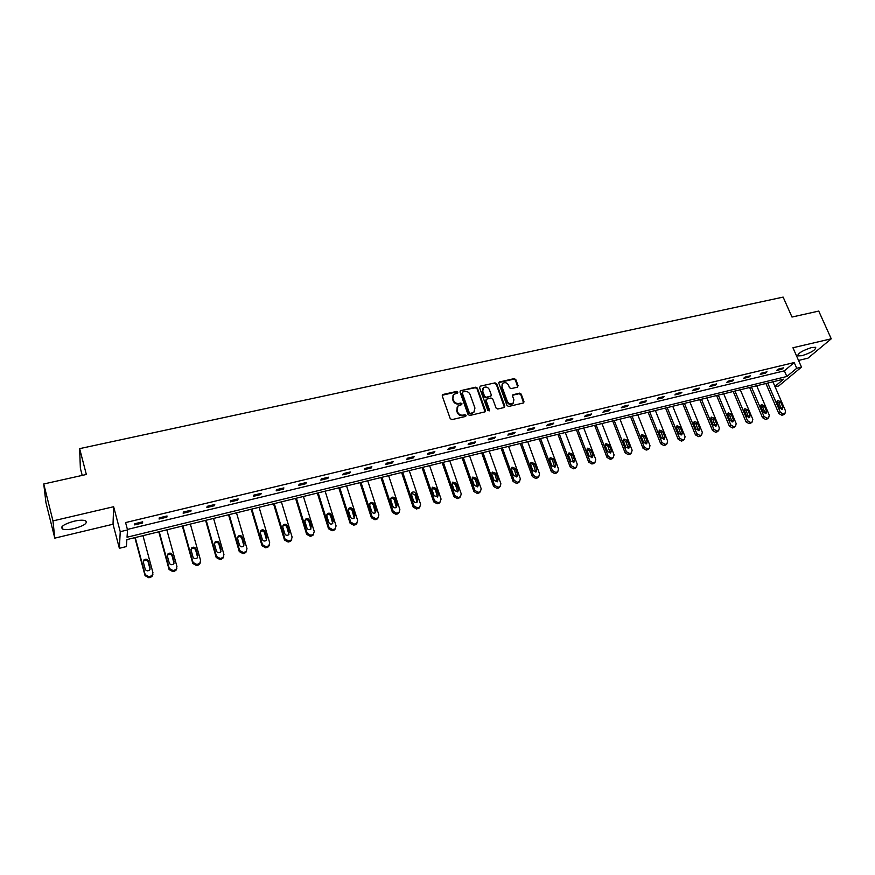 <?xml version="1.0" encoding="UTF-8"?>
<svg xmlns="http://www.w3.org/2000/svg" width="875" height="875" viewBox="0 0 875 875"><rect width="100%" height="100%" fill="white"/><g stroke="black" fill="none" stroke-linecap="round" stroke-linejoin="round"><path stroke-width="1.31" d="M457.833 392.109L456.63 391.431L443.111 394.45L442.269 395.981L450.231 418.633L451.959 419.606L465.522 416.467L466.091 415.384L464.898 414.706L463.148 415.111C460.589 415.439 458.752 414.4 457.647 412.016L456.98 410.134L458.062 405.934L461.716 404.622L461.945 403.714L460.753 403.036L459.003 403.43C456.455 403.747 454.628 402.719 453.523 400.345L452.856 398.475L453.906 394.341L457.603 393.006L457.833 392.109M457.516 393.072L456.28 391.989L442.236 395.259M465.762 416.369L464.527 415.242L462.777 415.647L463.148 415.111M461.628 404.688L460.392 403.583L458.642 403.977L459.003 403.43M801.992 355.688L797.934 355.895C797.781 353.347 802.364 350.558 811.694 347.517L815.708 347.32C815.817 349.891 811.245 352.68 801.992 355.688M74.298 528.544C68.884 529.758 64.98 529.922 62.552 529.047C60.156 526.706 63.93 524.114 73.883 521.248C79.297 520.056 83.18 519.892 85.542 520.778C87.905 523.119 84.153 525.711 74.298 528.544M54.797 538.136L45.927 502.534L43.75 483.984L52.97 520.909L54.797 538.136L113.028 524.223L119.372 548.297L120.236 531.694L127.542 529.922L127.039 537.217L786.844 376.491L796.731 368.277L801.489 367.128L778.739 385.952L775.097 386.848M798.536 360.434L807.942 358.181L831.25 338.8L792.947 347.758L801.489 367.128M43.75 483.984L86.352 474.48L79.625 448.645L783.136 297.106L791.995 317.045L818.737 311.073L831.25 338.8M517.322 387.209L518.098 385.711L515.812 379.553L514.139 378.613L499.188 382.058L498.87 383.338L506.986 405.519L508.681 406.47L523.644 402.916L523.972 401.592L521.194 394.1L519.52 393.148L512.881 394.778L512.553 396.08L513.92 399.798L513.023 403.309C510.65 404.502 508.747 403.845 507.325 401.319L501.977 386.728L502.841 383.294C505.214 382.058 507.128 382.714 508.561 385.241L509.458 387.669L511.131 388.609L517.322 387.209M113.028 524.223L113.63 506.723L52.97 520.909M113.63 506.723L120.236 531.694M127.411 529.43L784.372 370.836L794.205 362.556L125.584 522.572L127.542 529.922M794.205 362.556L796.731 368.277M477.378 388.139L475.683 387.188L460.337 390.731L460.02 392.022L468.027 414.52L469.744 415.494L485.089 411.83L485.439 410.506L477.378 388.139L477.006 388.697L475.311 387.745L460.337 390.731M480.364 386.138L495.031 382.867L496.716 383.819L504.82 406.022L504.033 407.553L497.755 409.008L496.059 408.045L492.767 398.989L491.083 398.027L486.434 399.208L486.095 400.509L489.519 409.959L489.278 410.889L487.758 410.375L479.566 387.658L480.364 386.138L495.031 382.867M79.625 448.645L80.369 468.267L82.217 475.398M774.911 386.411L783.606 379.181L126.875 539.602L126.383 546.569L119.372 548.297M784.372 370.836L786.844 376.491M781.922 369.173L776.672 370.431L778.203 369.13L783.453 367.861L781.922 369.173L781.55 368.32M765.505 373.122L760.2 374.391L761.709 373.089L767.014 371.82L765.505 373.122L765.133 372.269M748.902 377.114L743.542 378.405L745.008 377.103L750.378 375.812L748.902 377.114L748.541 376.261M732.102 381.15L726.677 382.463L728.12 381.161L733.556 379.859L732.102 381.15L731.741 380.297M715.116 385.241L709.625 386.564L711.036 385.262L716.538 383.95L715.116 385.241L714.755 384.377M697.922 389.375L692.366 390.72L693.744 389.419L699.311 388.084L697.922 389.375L697.561 388.5M680.52 393.564L674.898 394.92L676.255 393.63L681.877 392.273L680.52 393.564L680.159 392.689M662.922 397.797L657.234 399.175L658.547 397.884L664.245 396.506L662.922 397.797L662.561 396.911M645.105 402.084L639.341 403.473L640.62 402.183L646.395 400.805L645.105 402.084L644.744 401.198M627.069 406.427L621.25 407.827L622.486 406.547L628.327 405.136L627.069 406.427L626.719 405.53M608.825 410.823L602.919 412.234L604.133 410.955L610.039 409.533L608.825 410.823L608.464 409.916M590.352 415.264L584.38 416.697L585.55 415.417L591.533 413.984L590.352 415.264L589.991 414.345M571.648 419.759L565.6 421.214L566.737 419.934L572.786 418.48L571.648 419.759L571.298 418.841M552.716 424.32L546.591 425.786L547.684 424.517L553.82 423.041L552.716 424.32L552.366 423.391M533.542 428.925L527.352 430.423L528.402 429.155L534.614 427.656L533.542 428.925L533.203 427.995M514.139 433.595L507.861 435.105L508.878 433.847L515.156 432.327L514.139 433.595L513.789 432.655M494.484 438.331L488.13 439.852L489.103 438.594L495.469 437.062L494.484 438.331L494.145 437.38M474.578 443.122L468.147 444.664L469.077 443.406L475.519 441.853L474.578 443.122L474.239 442.159M454.42 447.967L447.912 449.531L448.787 448.284L455.317 446.709L454.42 447.967L454.092 447.005M434.011 452.878L427.416 454.464L428.247 453.217L434.853 451.631L434.011 452.878L433.672 451.916M413.328 457.855L406.645 459.462L407.433 458.216L414.127 456.608L413.328 457.855L413 456.881M392.383 462.897L385.613 464.527L386.345 463.28L393.137 461.65L392.383 462.897L392.055 461.912M371.153 468.005L364.295 469.656L364.984 468.42L371.864 466.769L371.153 468.005L370.836 467.009M349.65 473.178L342.705 474.852L343.339 473.616L350.306 471.942L349.65 473.178L349.333 472.172M327.863 478.417L320.819 480.112L321.398 478.887L328.464 477.192L327.863 478.417L327.545 477.411M305.78 483.733L298.648 485.45L299.173 484.225L306.327 482.508L305.78 483.733L305.462 482.716M283.402 489.114L276.172 490.853L276.642 489.639L283.894 487.9L283.402 489.114L283.095 488.097M260.728 494.572L253.389 496.333L253.805 495.13L261.155 493.358L260.728 494.572L260.411 493.544M237.738 500.106L230.3 501.889L230.65 500.697L238.109 498.903L237.738 500.106L237.431 499.067M214.43 505.706L206.894 507.522L207.189 506.33L214.747 504.514L214.43 505.706L214.123 504.667M190.805 511.394L183.159 513.231L183.389 512.05L191.056 510.213L190.805 511.394L190.498 510.344M166.841 517.158L159.097 519.028L159.261 517.847L167.027 515.977L166.841 517.158L166.545 516.097M142.548 523.009L134.695 524.902L134.794 523.731L142.669 521.828L142.548 523.009L142.264 521.938M453.02 395.434L452.856 398.475M458.642 403.977C456.094 404.294 454.267 403.266 453.162 400.892L452.506 399.022M457.166 407.017L456.98 410.134M462.777 415.647C460.228 415.964 458.391 414.936 457.286 412.552L456.619 410.67M485.067 411.841L477.006 388.697M462.853 391.923L462.273 392.995L469.306 412.738L470.509 413.405L473.856 412.267L474.95 408.045L470.137 394.581C469.022 392.23 467.206 391.213 464.68 391.519L462.853 391.923M474.348 411.786L471.964 413.514L470.137 413.941L468.934 413.273L461.912 393.542M504.438 407.367L496.322 384.377L494.637 383.425M486.084 399.7L485.712 401.045L489.125 410.495L489.519 409.959M489.377 389.627C487.922 387.067 485.986 386.411 483.569 387.68L482.705 391.125L484.575 396.287L486.27 397.25L490.919 396.08L491.247 394.778L489.377 389.627M482.836 388.577L482.705 391.125M490.875 396.134L485.887 397.786L484.192 396.834L482.333 391.672M502.119 384.147L501.977 386.728M513.33 403.036L512.619 403.845C510.245 405.037 508.342 404.381 506.92 401.855L501.583 387.275M523.578 402.959L520.789 394.647L519.105 393.695L512.531 395.281M517.716 387.045L515.408 380.111L513.734 379.17L498.837 382.583M134.87 537.655L145.064 575.684L148.936 577.795L151.944 576.592L152.895 574.339M142.964 535.675L152.95 572.688L152.086 575.586L149.078 576.778L145.184 574.667L135.242 537.556M150.073 569.231L148.148 561.947C147.164 560.066 145.731 559.727 143.85 560.941L143.259 561.837M150.15 567.831L148.28 560.897C147.295 559.005 145.852 558.666 143.97 559.891L143.325 562.144L145.184 569.089C146.158 570.981 147.591 571.32 149.472 570.128L150.008 568.859M158.769 531.814L169.094 569.538L172.944 571.627L175.864 570.478L176.838 568.378M166.83 529.845L176.947 566.552L176.072 569.461L173.152 570.609L169.291 568.509L159.217 531.705M174.016 563.27L172.058 555.92C171.084 554.061 169.673 553.722 167.836 554.881L167.289 555.658M174.147 561.739L172.255 554.859C171.281 553 169.87 552.65 168.022 553.82L167.366 556.095L169.247 562.975C170.209 564.834 171.62 565.184 173.469 564.036L173.939 562.778M182.35 526.05L192.806 563.467L196.623 565.545L199.467 564.452L200.441 562.483M190.356 524.092L200.616 560.503L199.741 563.413L196.886 564.517L193.058 562.428L182.853 525.93M197.63 557.386L195.639 549.97C194.688 548.144 193.298 547.794 191.483 548.92L190.991 549.566M197.816 555.723L195.902 548.909C194.939 547.072 193.55 546.722 191.734 547.848L191.078 550.123L192.981 556.948C193.933 558.775 195.311 559.136 197.127 558.031L197.553 556.773M205.603 520.373L216.191 557.484L219.975 559.552L222.742 558.491L223.716 556.664M213.577 518.427L223.956 554.531L223.081 557.452L220.303 558.512L216.508 556.434L206.172 520.231M220.916 551.578L218.903 544.108C217.963 542.314 216.595 541.953 214.823 543.025L214.375 543.572M221.156 549.795L219.22 543.036C218.28 541.231 216.912 540.87 215.13 541.942L214.463 544.228L216.398 550.998C217.328 552.803 218.684 553.164 220.467 552.114L220.839 550.856M228.55 514.773L239.269 551.578L243.02 553.634L245.711 552.617L246.673 550.911M236.491 512.827L246.991 548.647L246.105 551.567L243.403 552.584L239.641 550.528L229.184 514.609M243.884 545.825L241.85 538.322C240.92 536.55 239.586 536.178 237.836 537.217L237.453 537.666M244.191 543.944L242.233 537.239C241.303 535.456 239.958 535.095 238.208 536.134L237.53 538.42L239.488 545.136C240.406 546.908 241.741 547.28 243.502 546.263L243.808 545.016M251.191 509.239L262.03 545.759L265.748 547.794L268.373 546.82L269.325 545.212M259.087 507.303L269.708 542.839L268.822 545.759L266.197 546.744L262.456 544.698L251.88 509.064M266.547 540.148L264.491 532.612C263.583 530.863 262.259 530.491 260.542 531.497L260.214 531.847M266.919 538.169L264.928 531.519C264.009 529.769 262.697 529.397 260.969 530.392L260.291 532.689L262.281 539.35C263.178 541.089 264.502 541.472 266.219 540.488L266.47 539.252M273.525 503.781L284.484 540.006L288.181 542.041L290.741 541.1L291.681 539.591M281.389 501.856L292.13 537.108L291.244 540.028L288.673 540.969L284.977 538.934L274.28 503.595M288.903 534.527L286.836 526.98C285.928 525.263 284.637 524.88 282.942 525.842L282.68 526.116M289.33 532.481L287.328 525.875C286.42 524.158 285.119 523.775 283.423 524.737L282.756 527.023L284.758 533.641C285.655 535.358 286.945 535.741 288.641 534.8L288.837 533.564M295.575 498.4L306.644 534.341L310.308 536.353L312.812 535.445L313.731 534.023M303.406 496.486L314.245 531.453L313.37 534.373L310.866 535.281L307.191 533.258L296.384 498.203M310.964 528.981L308.886 521.413C307.989 519.717 306.709 519.334 305.058 520.264L304.839 520.472M311.456 526.859L309.422 520.308C308.536 518.613 307.256 518.23 305.594 519.159L304.916 521.445L306.939 528.008C307.825 529.703 309.094 530.086 310.767 529.178L310.898 527.953M317.33 493.084L328.519 528.741L332.15 530.742L334.589 529.867L335.497 528.522M325.128 491.181L336.077 525.875L335.202 528.784L332.762 529.67L329.109 527.658L318.194 492.866M332.741 523.502L330.641 515.933C329.755 514.259 328.508 513.877 326.867 514.773L326.714 514.905M333.288 521.314L331.242 514.817C330.356 513.144 329.098 512.75 327.458 513.647L326.791 515.933L328.836 522.441C329.7 524.114 330.958 524.508 332.598 523.622L332.686 522.408M338.811 487.834L350.098 523.217L353.708 525.208L356.092 524.366L356.978 523.075M346.566 485.942L357.623 520.373L356.748 523.272L354.364 524.125L350.744 522.123L339.73 487.616M354.233 518.077L352.111 510.519C351.247 508.867 350.011 508.473 348.403 509.338L348.305 509.425M354.834 515.834L352.767 509.392C351.892 507.741 350.645 507.347 349.038 508.222L348.37 510.497L350.438 516.961C351.302 518.602 352.537 519.006 354.145 518.153L354.834 515.834L354.178 516.939M360.008 482.661L371.405 517.77L374.981 519.75L377.311 518.93L378.186 517.705M367.73 480.769L378.886 514.938L378.022 517.836L375.692 518.656L372.105 516.666L360.981 482.42M375.441 512.717L373.319 505.17C372.455 503.541 371.23 503.147 369.655 503.989L370.344 502.852L369.677 505.137L371.755 511.536C372.619 513.166 373.833 513.57 375.419 512.739L376.097 510.442L374.008 504.044C373.144 502.414 371.919 502.02 370.344 502.852M380.942 477.542L392.427 512.389L395.981 514.358L399.109 512.378M388.631 475.661L399.875 509.567L399.022 512.455L396.736 513.253L393.181 511.284L381.959 477.291M396.386 507.423L394.242 499.888C393.4 498.302 392.197 497.897 390.655 498.684M397.086 505.105L394.986 498.761C394.133 497.153 392.919 496.748 391.366 497.569L390.709 499.833L392.809 506.188C393.652 507.795 394.855 508.2 396.419 507.402L397.086 505.105L396.331 506.22M401.603 472.5L413.186 507.073L416.719 509.031L419.781 507.128M409.259 470.63L420.591 504.273L419.748 507.15L417.517 507.927L413.984 505.958L402.675 472.238M417.058 502.195L414.903 494.681L411.414 493.423M417.812 499.844L415.691 493.544C414.848 491.958 413.656 491.553 412.125 492.341L411.469 494.605L413.58 500.916C414.422 502.502 415.614 502.906 417.145 502.13L417.812 499.844L417.014 500.97M422.002 467.512L433.683 501.834L437.183 503.77L440.18 501.955M429.625 465.653L441.055 499.045L440.213 501.911L438.036 502.666L434.525 500.708L423.117 467.239M437.467 497.022L435.291 489.541L431.911 488.239M438.277 494.648L436.133 488.392L432.611 487.189L431.966 489.442L434.098 495.709L437.609 496.923L438.277 494.648L437.423 495.775M442.148 462.591L453.917 496.65L457.395 498.586L460.305 496.891M449.728 460.742L461.245 493.883L460.414 496.738L458.281 497.47L454.803 495.523L443.319 462.306M457.625 491.914L455.438 484.455L452.145 483.131M458.467 489.508L456.323 483.306L452.845 482.092L452.2 484.345L454.355 490.558L457.811 491.794L458.467 489.508L457.581 490.645M462.044 457.734L473.9 491.542L477.345 493.467L480.178 491.87M469.591 455.886L481.195 488.786L480.375 491.63L478.286 492.341L474.83 490.416L463.258 457.439M477.531 486.861L475.322 479.445L472.128 478.089M478.417 484.444L476.252 478.286L472.817 477.072L472.183 479.314L474.348 485.483L477.772 486.719L478.417 484.444L477.488 485.592M481.688 452.933L493.631 486.489L497.055 488.403L499.8 486.905M489.212 451.095L500.883 483.755L500.073 486.587L498.028 487.277L494.605 485.352L482.945 452.627M497.186 481.873L494.966 474.491L491.859 473.102M498.116 479.445L495.928 473.331L492.537 472.106L491.914 474.348L494.091 480.462L497.47 481.698L498.116 479.445L497.142 480.594M501.102 448.197L513.122 481.502L516.513 483.405L519.181 481.994M508.583 446.37L520.341 478.778L519.531 481.6L517.53 482.267L514.128 480.364L502.392 447.88M516.6 476.941L514.358 469.602L511.339 468.191M517.562 474.502L515.364 468.431L512.017 467.206L511.405 469.438L513.592 475.508L516.939 476.755L517.562 474.502L516.545 475.65M520.264 443.516L532.361 476.58L535.73 478.472L538.322 477.137M527.712 441.689L539.547 473.867L538.759 476.678L536.791 477.334L533.411 475.431L521.609 443.188M535.773 472.062L533.52 464.767L530.578 463.345M536.78 469.623L534.57 463.597L531.256 462.372L530.644 464.592L532.853 470.619L536.156 471.866L536.78 469.623L535.719 470.783M539.197 438.889L551.37 471.712L554.717 473.594L557.244 472.336M546.612 437.073L558.523 469.022L557.736 471.822L555.822 472.445L552.464 470.564L540.586 438.55M554.717 467.239L552.442 459.998L549.587 458.555M555.756 464.8L553.536 458.828L550.266 457.592L549.664 459.802L551.884 465.784L555.144 467.031L555.756 464.8L554.663 465.959M557.911 434.317L570.15 466.911L573.475 468.781L575.925 467.589M565.283 432.512L577.259 464.231L576.494 467.02L574.613 467.633L571.277 465.752L559.333 433.967M573.431 462.481L571.134 455.284L568.367 453.83M574.503 460.042L572.261 454.103L569.034 452.867L568.444 455.066L570.675 461.016L573.902 462.262L574.503 460.042L573.366 461.202M576.384 429.8L588.7 462.164L591.992 464.023L594.388 462.897M583.734 428.006L595.777 459.495L595.022 462.273L593.173 462.864L589.87 461.005L577.85 429.45M591.927 457.778L589.608 450.625L586.906 449.159M593.02 455.339L590.767 449.444L587.573 448.208L586.994 450.395L589.236 456.302L592.419 457.548L593.02 455.339L591.85 456.509M594.65 425.337L607.02 457.472L610.302 459.32L612.62 458.248M601.967 423.555L614.064 454.825L613.32 457.581L611.516 458.161L608.223 456.312L596.148 424.977M610.192 453.119L607.852 446.02L605.238 444.555M611.319 450.691L609.055 444.839L605.894 443.603L605.325 445.78L607.578 451.642L610.728 452.889L611.319 450.691L610.105 451.861M612.686 420.941L625.133 452.845L628.381 454.683L630.645 453.655M619.97 419.158L632.133 450.198L631.411 452.944L629.628 453.512L626.369 451.675L614.228 420.558M628.239 448.525L625.877 441.481L623.339 440.005M629.388 446.097L627.113 440.289L623.995 439.053L623.427 441.219L625.702 447.038L628.819 448.284L629.388 446.097L628.152 447.278M630.514 416.577L643.016 448.262L646.253 450.089L648.452 449.116M637.766 414.805L649.994 445.637L649.283 448.372L647.533 448.93L644.295 447.092L632.089 416.194M646.067 443.975L643.694 436.986L641.222 435.509M647.248 441.558L644.962 435.794L641.878 434.558L641.32 436.712L643.606 442.488L646.691 443.734L647.248 441.558L645.98 442.739M648.134 412.278L660.702 443.734L663.906 445.561L666.061 444.631M655.364 410.517L667.636 441.12L666.936 443.844L665.219 444.391L662.003 442.564L649.742 411.884M663.698 439.48L661.303 432.545L658.897 431.069M664.902 437.073L662.605 431.353L659.553 430.106L659.006 432.261L661.303 437.992L664.344 439.239L664.902 437.073L663.589 438.266M665.547 408.023L678.169 439.272L681.363 441.077L683.452 440.191M672.744 406.262L685.081 436.669L684.392 439.37L682.708 439.906L679.514 438.091L667.198 407.619M681.111 435.039L678.705 428.159L676.364 426.672M682.347 432.644L680.039 426.956L677.009 425.72L676.473 427.853L678.781 433.552L681.8 434.798L682.347 432.644L681.002 433.836M682.763 403.823L695.439 434.853L698.6 436.647L700.645 435.794M689.927 402.073L702.308 432.261L701.641 434.952L699.978 435.477L696.806 433.672L684.436 403.408M698.327 430.653L695.898 423.817L693.623 422.341M699.584 428.269L697.266 422.625L694.269 421.378L693.744 423.511L696.062 429.166L699.048 430.412L699.584 428.269L698.206 429.461M699.781 399.667L712.502 430.478L715.652 432.272L717.642 431.452M706.902 397.917L719.348 427.908L718.681 430.588L717.062 431.091L713.913 429.297L701.488 399.241M715.345 426.311L712.895 419.53L710.686 418.064M716.625 423.938L714.295 418.327L711.331 417.091L710.817 419.202L713.147 424.823L716.1 426.07L716.625 423.938L715.214 425.13M716.592 395.555L729.378 426.169L732.495 427.941L734.442 427.164M723.691 393.816L736.181 423.609L735.536 426.267L733.939 426.759L730.811 424.977L718.331 395.128M732.156 422.012L729.695 415.297L727.552 413.831M733.458 419.661L731.128 414.094L728.197 412.858L727.694 414.958L730.023 420.536L732.944 421.783L733.458 419.661L732.025 420.864M733.217 391.497L746.047 421.903L749.153 423.664L751.056 422.909M740.294 389.769L752.828 419.355L752.194 421.991L750.619 422.483L747.513 420.711L734.989 391.059M748.781 417.769L746.309 411.108L744.22 409.653M750.105 415.439L747.764 409.905L744.866 408.669L744.362 410.758L746.714 416.303L749.602 417.539L750.105 415.439L748.639 416.631M749.656 387.483L762.53 417.681L765.614 419.442L767.473 418.709M756.7 385.755L769.278 415.144L768.655 417.78L767.113 418.25L764.028 416.489L751.461 387.034M765.22 413.569L762.727 406.973L760.703 405.519M766.566 411.25L764.214 405.759L761.338 404.523L760.856 406.602L763.208 412.103L766.073 413.35L766.566 411.25L765.067 412.453M765.909 383.512L778.827 413.514L781.889 415.264L783.705 414.564M772.92 381.795L785.542 410.988L784.941 413.602L783.42 414.072L780.347 412.311L767.736 383.064M781.473 409.412L778.958 402.872L777 401.428M782.841 407.127L780.478 401.658L777.623 400.433L777.153 402.5L779.516 407.969L782.359 409.205L782.841 407.127L781.32 408.33M456.28 391.989L456.63 391.431M460.392 403.583L460.753 403.036M453.162 400.892L453.523 400.345M442.772 394.997L443.111 394.45M460.48 391.048L460.841 390.491M475.311 387.745L475.683 387.188M496.322 384.377L496.716 383.819M484.192 396.834L484.575 396.287M490.066 396.845L490.448 396.298M519.105 393.695L519.52 393.148M520.789 394.647L521.194 394.1M499.264 382.397L499.658 381.839M513.734 379.17L514.139 378.613M515.408 380.111L515.812 379.553M517.683 386.269L518.098 385.711M145.184 574.667L145.064 575.684M149.078 576.778L148.936 577.795M150.631 576.384L150.489 577.391M148.148 561.947L148.28 560.897M169.291 568.509L169.094 569.538M173.152 570.609L172.944 571.627M174.683 570.216L174.475 571.233M172.058 555.92L172.255 554.859M193.058 562.428L192.806 563.467M196.886 564.517L196.623 565.545M198.395 564.123L198.133 565.163M195.639 549.97L195.902 548.909M216.508 556.434L216.191 557.484M220.303 558.512L219.975 559.552M221.791 558.13L221.462 559.169M218.903 544.108L219.22 543.036M239.641 550.528L239.269 551.578M243.403 552.584L243.02 553.634M244.88 552.212L244.486 553.252M241.85 538.322L242.233 537.239M262.456 544.698L262.03 545.759M266.197 546.744L265.748 547.794M267.641 546.372L267.203 547.422M264.491 532.612L264.928 531.519M284.977 538.934L284.484 540.006M288.673 540.969L288.181 542.041M290.106 540.608L289.603 541.669M286.836 526.98L287.328 525.875M307.191 533.258L306.644 534.341M310.866 535.281L310.308 536.353M312.277 534.92L311.719 535.992M308.886 521.413L309.422 520.308M329.109 527.658L328.519 528.741M332.762 529.67L332.15 530.742M334.152 529.309L333.539 530.392M330.641 515.933L331.242 514.817M350.744 522.123L350.098 523.217M354.364 524.125L353.708 525.208M355.742 523.775L355.086 524.858M352.111 510.519L352.767 509.392M372.105 516.666L371.405 517.77M375.692 518.656L374.981 519.75M377.048 518.306L376.337 519.4M375.397 511.547L376.097 510.442M373.319 505.17L374.008 504.044M393.181 511.284L392.427 512.389M396.736 513.253L395.981 514.358M398.081 512.914L397.327 514.008M394.242 499.888L394.986 498.761M413.984 505.958L413.186 507.073M417.517 507.927L416.719 509.031M418.841 507.587L418.031 508.692M414.903 494.681L415.691 493.544M434.525 500.708L433.683 501.834M438.036 502.666L437.183 503.77M439.338 502.327L438.484 503.442M435.291 489.541L436.133 488.392M454.803 495.523L453.917 496.65M458.281 497.47L457.395 498.586M459.572 497.131L458.675 498.258M455.438 484.455L456.323 483.306M474.83 490.416L473.9 491.542M478.286 492.341L477.345 493.467M479.555 492.012L478.614 493.139M475.322 479.445L476.252 478.286M494.605 485.352L493.631 486.489M498.028 487.277L497.055 488.403M499.286 486.948L498.312 488.075M494.966 474.491L495.928 473.331M514.128 480.364L513.122 481.502M517.53 482.267L516.513 483.405M518.777 481.95L517.748 483.088M514.358 469.602L515.364 468.431M533.411 475.431L532.361 476.58M536.791 477.334L535.73 478.472M538.027 477.017L536.955 478.155M533.52 464.767L534.57 463.597M552.464 470.564L551.37 471.712M555.822 472.445L554.717 473.594M557.025 472.139L555.931 473.288M552.442 459.998L553.536 458.828M571.277 465.752L570.15 466.911M574.613 467.633L573.475 468.781M575.805 467.327L574.667 468.475M571.134 455.284L572.261 454.103M589.87 461.005L588.7 462.164M593.173 462.864L591.992 464.023M594.355 462.569L593.173 463.717M589.608 450.625L590.767 449.444M608.223 456.312L607.02 457.472M611.516 458.161L610.302 459.32M612.675 457.866L611.461 459.025M607.852 446.02L609.055 444.839M626.369 451.675L625.133 452.845M629.628 453.512L628.381 454.683M630.788 453.217L629.541 454.387M625.877 441.481L627.113 440.289M644.295 447.092L643.016 448.262M647.533 448.93L646.253 450.089M648.67 448.634L647.391 449.794M643.694 436.986L644.962 435.794M662.003 442.564L660.702 443.734M665.219 444.391L663.906 445.561M666.345 444.095L665.033 445.266M661.303 432.545L662.605 431.353M679.514 438.091L678.169 439.272M682.708 439.906L681.363 441.077M683.823 439.622L682.467 440.792M678.705 428.159L680.039 426.956M696.806 433.672L695.439 434.853M699.978 435.477L698.6 436.647M701.083 435.192L699.705 436.362M695.898 423.817L697.266 422.625M713.913 429.297L712.502 430.478M717.062 431.091L715.652 432.272M718.145 430.817L716.734 431.987M712.895 419.53L714.295 418.327M730.811 424.977L729.378 426.169M733.939 426.759L732.495 427.941M735.011 426.486L733.567 427.667M729.695 415.297L731.128 414.094M747.513 420.711L746.047 421.903M750.619 422.483L749.153 423.664M751.68 422.209L750.214 423.391M746.309 411.108L747.764 409.905M764.028 416.489L762.53 417.681M767.113 418.25L765.614 419.442M768.163 417.988L766.664 419.169M762.727 406.973L764.214 405.759M780.347 412.311L778.827 413.514M783.42 414.072L781.889 415.264M784.459 413.809L782.928 414.991M778.958 402.872L780.478 401.658M797.934 355.895L797.584 355.108M62.552 529.047L61.972 526.717M442.258 395.248L442.597 394.702M490.525 396.627L490.919 396.08M152.086 575.586L151.944 576.592M143.85 560.941L143.97 559.891M176.072 569.461L175.864 570.478M167.836 554.881L168.022 553.82M199.741 563.413L199.467 564.452M191.483 548.92L191.734 547.848M223.081 557.452L222.742 558.491M214.823 543.025L215.13 541.942M246.105 551.567L245.711 552.617M237.836 537.217L238.208 536.134M268.822 545.759L268.373 546.82M260.542 531.497L260.969 530.392M291.244 540.028L290.741 541.1M282.942 525.842L283.423 524.737M313.37 534.373L312.812 535.445M305.058 520.264L305.594 519.159M335.202 528.784L334.589 529.867M326.867 514.773L327.458 513.647M356.748 523.272L356.092 524.366M348.403 509.338L349.038 508.222M378.022 517.836L377.311 518.93M399.022 512.455L398.256 513.559M390.655 498.663L391.366 497.569M419.748 507.15L418.939 508.266M411.436 493.336L412.125 492.341M440.213 501.911L439.359 503.027M431.955 488.097L432.611 487.189M460.414 496.738L459.517 497.864M452.211 482.923L452.845 482.092M480.375 491.63L479.434 492.756M472.216 477.827L472.817 477.072M500.073 486.587L499.089 487.714M491.969 472.806L492.537 472.106M519.531 481.6L518.514 482.738M511.47 467.841L512.017 467.206M538.759 476.678L537.688 477.827M530.742 462.952L531.256 462.372M557.736 471.822L556.631 472.959M576.494 467.02L575.356 468.169M595.022 462.273L593.841 463.422M613.32 457.581L612.106 458.741M631.411 452.944L630.164 454.114M649.283 448.372L647.992 449.531M666.936 443.844L665.623 445.014M684.392 439.37L683.036 440.541M701.641 434.952L700.252 436.133M718.681 430.588L717.27 431.758M735.536 426.267L734.092 427.448M752.194 421.991L750.717 423.183M768.655 417.78L767.156 418.961M784.941 413.602L783.409 414.794"/></g></svg>

